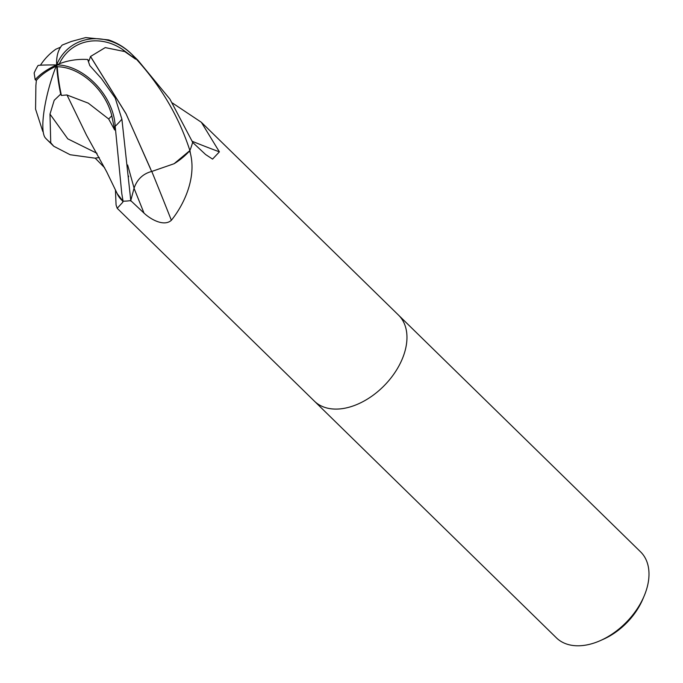 <?xml version="1.0" encoding="UTF-8"?>
<svg xmlns="http://www.w3.org/2000/svg" width="683" height="683" viewBox="0 0 683 683"><rect width="100%" height="100%" fill="white"/><g stroke="black" fill="none" stroke-linecap="round" stroke-linejoin="round"><path stroke-width="1.02" d="M314.282 401.041A60.164 39.076 -45.6 0 0 314.393 401.152A60.164 39.076 -45.6 0 0 341.773 408.707A60.164 39.076 -45.6 0 0 396.968 369.315A60.164 39.076 -45.6 0 0 398.531 315.128A60.164 39.076 -45.6 0 0 398.411 315.017M116.844 192.854A47.87 31.085 -45.6 0 0 122.667 200.981A877.775 460.718 -16.3 0 1 122.803 202.219L123.171 201.178A60.164 39.076 -45.6 0 0 129.181 200.785A60.164 39.076 -45.6 0 0 130.692 200.563L144.002 213.096C150.747 219.533 164.168 226.893 171.365 220.276A882.786 151.37 -109.1 0 0 151.805 171.484M122.803 202.219L117.194 208.289L116.067 204.951L115.444 189.908M104.687 167.822L95.202 158.157M556.423 637.862A60.164 39.076 -45.6 0 0 583.803 645.409A60.164 39.076 -45.6 0 0 600.468 640.552A60.164 39.076 -45.6 0 0 644.231 595.807A60.164 39.076 -45.6 0 0 640.56 551.83L398.531 315.128A60.164 39.076 -45.6 0 1 396.968 369.315A60.164 39.076 -45.6 0 1 341.773 408.707A60.164 39.076 -45.6 0 1 314.393 401.152L556.423 637.862M189.498 151.045A8.136 5.285 134.4 0 1 189.729 150.687L174.071 163.732A47.87 31.085 -45.6 0 0 189.498 151.045A877.775 150.516 -109.1 0 1 190.344 153.12C196.695 178.237 183.667 205.079 171.365 220.276M192.23 141.296A882.786 719.737 -179.6 0 0 219.397 151.848L212.567 159.105L205.609 154.529L192.615 142.363A60.164 39.076 -45.6 0 1 189.925 150.405L190.344 153.12M122.667 200.981A8.136 5.285 134.4 0 1 122.957 201.084L117.297 193.81L106.65 171.749L86.468 135.123L67.019 95.022L88.269 103.142L108.665 118.97A57.193 37.147 -45.6 0 0 111.807 115.76A49.765 33.715 -129.5 0 0 57.423 66.772A49.765 33.715 -129.5 0 0 57.278 66.772A56.117 12.192 76.2 0 0 57.312 67.275A56.117 12.192 76.2 0 0 61.402 95.449L67.002 94.954M172.415 102.988L201.331 122.266L219.397 151.848M600.468 640.552L603.541 639.177A54.145 35.166 -45.6 0 0 642.925 598.906L644.231 595.807M99.291 157.508L95.099 158.174L70.17 154.742L53.769 146.256L50.738 142.747L49.996 114.112L54.205 100.299L60.693 94.117A58.251 12.653 -103.8 0 1 56.655 64.919A52.104 35.303 50.5 0 1 115.128 125.698L121.779 193.545L123.068 201.178A60.164 39.076 -45.6 0 0 129.181 200.785A60.164 39.076 -45.6 0 0 130.786 200.554L121.898 119.158L115.171 97.925L101.391 78.519L89.797 65.602L87.697 59.498L88.867 61.094L90.532 56.578L126.099 113.907L150.448 168.59M87.697 59.498A58.251 46.205 -170.6 0 0 56.655 64.919A52.104 45.889 -124.1 0 1 132.229 54.768L132.733 55.272C159.378 83.514 178.425 115.256 189.883 150.516L189.729 150.687M132.733 55.272A60.164 39.076 -45.6 0 0 131.426 53.897A60.164 60.164 0 0 0 108.571 39.896L85.657 37.591L71.297 41.475L62.17 45.078A58.251 31.572 53.5 0 0 56.655 64.919L57.278 66.772M90.404 56.569L105.233 47.597L124.733 51.575A57.193 37.147 -45.6 0 0 122.65 49.535A49.765 43.832 55.9 0 0 59.353 63.784M60.505 47.289L59.37 47.665M59.327 47.716L55.886 49.193A58.072 58.072 0 0 0 40.442 65.209M56.134 66.208A56.117 26.287 168.8 0 0 36.361 80.406L35.84 86.041M35.892 85.981L35.567 109.135L42.713 131.221A57.193 37.147 -45.6 0 0 43.2 131.751M151.754 171.433C143.097 173.704 137.206 179.253 134.09 188.09L130.666 200.998M189.883 150.516A60.164 39.076 -45.6 0 0 192.64 142.269L169.879 99.061L137.906 60.232L131.426 53.897M60.693 94.117L61.402 95.449M56.655 64.919A52.104 1.468 -178.6 0 0 38 65.577A60.164 60.164 0 0 0 34.15 72.996L35.157 79.698A58.251 27.294 -11.2 0 1 56.655 64.919A52.104 12.055 105.9 0 0 45.505 138.094A60.164 60.164 0 0 0 47.289 139.921L47.289 139.921A60.164 39.076 -45.6 0 0 50.738 142.747M42.713 131.221L43.26 132.161M35.157 79.698L36.361 80.406M124.733 51.575L135.524 59.122L122.65 49.535M135.524 59.122L132.229 54.768M108.665 118.97L114.667 129.992L111.807 115.76M114.667 129.992L115.128 125.698M90.6 56.578L125.988 113.6L151.652 171.493L174.071 163.732M134.039 188.303A877.305 150.431 -109.1 0 1 144.002 213.096M57.312 67.275A58.072 32.613 -100.2 0 1 57.423 66.772M127.636 164.987L134.09 188.098M49.987 114.112L67.788 138.854L97.003 153.316M115.222 126.278A60.164 39.076 -45.6 0 0 121.898 119.158M117.194 208.289L314.393 401.152M201.331 122.266L398.531 315.128M128.6 176.829L128.541 176.018M53.769 146.256L47.289 139.921"/></g></svg>
